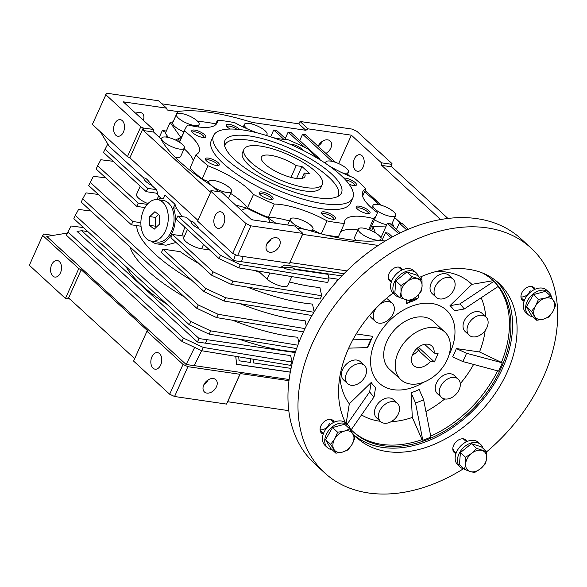 <?xml version="1.0" encoding="UTF-8"?>
<svg xmlns="http://www.w3.org/2000/svg" width="587" height="587" viewBox="0 0 587 587"><rect width="100%" height="100%" fill="white"/><g stroke="black" fill="none" stroke-linecap="round" stroke-linejoin="round"><path stroke-width="0.88" d="M260.591 146.112A42.917 13.193 -155.9 0 1 303.824 162.856A42.917 13.193 -155.9 0 1 322.322 184.362A42.917 13.193 -155.9 0 1 305.695 187.561A42.917 13.193 -155.9 0 1 262.462 170.817A42.917 13.193 -155.9 0 1 243.965 149.311A42.917 13.193 -155.9 0 1 260.591 146.112M296.23 165.651A23.847 7.33 24.1 0 0 270.614 155.32A23.847 7.33 24.1 0 0 261.376 157.096A23.847 7.33 24.1 0 0 271.656 169.049A23.847 7.33 24.1 0 0 295.672 178.353A23.847 7.33 24.1 0 0 304.91 176.57A23.847 7.33 24.1 0 0 304.249 173.018L309.965 173.855L301.945 166.488L296.23 165.651L290.983 177.384M301.821 178.448L304.249 173.018M296.589 178.47L301.945 166.488M444.748 331.948L433.221 321.353A32.424 22.717 132.6 0 0 386.738 341.641A32.424 22.717 132.6 0 0 389.342 369.113L400.87 379.701A32.424 22.717 -47.4 0 1 401.655 346.11A32.424 22.717 -47.4 0 1 435.407 327.656A32.424 22.717 -47.4 0 1 444.748 331.948A32.424 22.717 -47.4 0 1 443.963 365.547A32.424 22.717 -47.4 0 1 410.21 383.993A32.424 22.717 -47.4 0 1 400.87 379.701M361.988 155.716A8.372 5.393 98.3 0 1 363.705 165.453A8.372 5.393 98.3 0 1 357.52 171.272A8.372 5.393 98.3 0 1 355.48 170.259A8.372 5.393 98.3 0 1 353.756 160.522A8.372 5.393 98.3 0 1 359.941 154.704A8.372 5.393 98.3 0 1 361.988 155.716M266.784 244.045A8.372 5.863 -47.4 0 1 278.788 238.806A8.372 5.863 -47.4 0 1 279.463 245.902A8.372 5.863 -47.4 0 1 267.459 251.141A8.372 5.863 -47.4 0 1 266.784 244.045M122.323 120.673A8.372 5.393 98.3 0 1 124.04 130.409A8.372 5.393 98.3 0 1 117.855 136.235A8.372 5.393 98.3 0 1 115.815 135.223A8.372 5.393 98.3 0 1 114.098 125.486A8.372 5.393 98.3 0 1 120.284 119.66A8.372 5.393 98.3 0 1 122.323 120.673M222.561 212.787A8.372 5.393 98.3 0 1 224.278 222.524A8.372 5.393 98.3 0 1 218.093 228.35A8.372 5.393 98.3 0 1 216.053 227.338A8.372 5.393 98.3 0 1 214.336 217.601A8.372 5.393 98.3 0 1 220.521 211.775A8.372 5.393 98.3 0 1 222.561 212.787M318.117 146.273A8.372 5.863 -47.4 0 1 318.147 146.207A8.372 5.863 -47.4 0 1 330.151 140.968A8.372 5.863 -47.4 0 1 330.826 148.063A8.372 5.863 -47.4 0 1 325.88 153.412M135.707 113.269A8.372 5.863 -47.4 0 1 142.465 113.526A8.372 5.863 -47.4 0 1 143.294 120.247M59.324 261.516A8.372 5.393 98.3 0 1 61.041 271.253A8.372 5.393 98.3 0 1 54.855 277.071A8.372 5.393 98.3 0 1 52.815 276.059A8.372 5.393 98.3 0 1 51.091 266.322A8.372 5.393 98.3 0 1 57.277 260.503A8.372 5.393 98.3 0 1 59.324 261.516M159.561 353.631A8.372 5.393 98.3 0 1 161.278 363.368A8.372 5.393 98.3 0 1 155.093 369.186A8.372 5.393 98.3 0 1 153.053 368.174A8.372 5.393 98.3 0 1 151.329 358.437A8.372 5.393 98.3 0 1 157.514 352.618A8.372 5.393 98.3 0 1 159.561 353.631M203.784 384.889A8.372 5.863 -47.4 0 1 215.789 379.65A8.372 5.863 -47.4 0 1 216.456 386.738A8.372 5.863 -47.4 0 1 204.452 391.977A8.372 5.863 -47.4 0 1 203.784 384.889M218.467 191.655L212.516 186.189A131.62 40.452 -155.9 0 1 179.446 161.381A131.62 40.452 -155.9 0 1 160.816 138.686L153.589 132.038L143.485 130.563L209.64 191.362L211.386 190.621L197.599 221.16L232.687 253.401L237.574 255.661L289.552 263.262L302.892 233.435L250.92 225.841L237.574 255.661M374.939 209.075A12.4 3.808 -155.9 0 1 373.002 205.384A12.4 3.808 -155.9 0 1 381.66 205.369A12.4 3.808 -155.9 0 1 393.708 211.819A12.4 3.808 -155.9 0 1 395.638 215.51A12.4 3.808 -155.9 0 1 386.98 215.532A12.4 3.808 -155.9 0 1 374.939 209.075M326.093 163.758A12.4 3.808 -155.9 0 1 325.822 162.027A12.4 3.808 -155.9 0 1 334.48 162.012A12.4 3.808 -155.9 0 1 346.521 168.462A12.4 3.808 -155.9 0 1 348.458 172.152A12.4 3.808 -155.9 0 1 342.177 172.805M364.52 191.89A129.903 39.923 -155.9 0 1 373.31 199.433A129.903 39.923 -155.9 0 1 378.652 204.606M392.277 223.031A129.903 39.923 -155.9 0 1 393.4 225.804L393.143 226.377M304.271 229.209A12.4 3.808 -155.9 0 1 292.289 222.774A12.4 3.808 -155.9 0 1 290.352 219.083A12.4 3.808 -155.9 0 1 299.01 219.068A12.4 3.808 -155.9 0 1 311.059 225.518A12.4 3.808 -155.9 0 1 312.988 229.209A12.4 3.808 -155.9 0 1 308.131 230.126M358.312 229.018A12.4 3.808 -155.9 0 1 366.97 229.003A12.4 3.808 -155.9 0 1 379.011 235.453A12.4 3.808 -155.9 0 1 380.948 239.144A12.4 3.808 -155.9 0 1 372.29 239.166A12.4 3.808 -155.9 0 1 360.242 232.709A12.4 3.808 -155.9 0 1 358.312 229.018L354.607 237.302A12.4 3.808 24.1 0 0 356.001 240.472M163.692 141.731A12.4 3.808 -155.9 0 1 161.755 138.04A12.4 3.808 -155.9 0 1 170.413 138.026A12.4 3.808 -155.9 0 1 182.462 144.475A12.4 3.808 -155.9 0 1 184.391 148.166A12.4 3.808 -155.9 0 1 175.733 148.181A12.4 3.808 -155.9 0 1 163.692 141.731M211.071 185.265A12.4 3.808 -155.9 0 1 210.872 185.088A12.4 3.808 -155.9 0 1 208.935 181.398A12.4 3.808 -155.9 0 1 217.594 181.383A12.4 3.808 -155.9 0 1 229.642 187.833A12.4 3.808 -155.9 0 1 231.572 191.523A12.4 3.808 -155.9 0 1 213.558 187.15M176.445 114.406A12.4 3.808 -155.9 0 1 185.103 114.392A12.4 3.808 -155.9 0 1 197.151 120.841A12.4 3.808 -155.9 0 1 199.081 124.532A12.4 3.808 -155.9 0 1 190.423 124.547A12.4 3.808 -155.9 0 1 178.382 118.097A12.4 3.808 -155.9 0 1 176.445 114.406L172.739 122.69A12.4 3.808 24.1 0 0 174.677 126.381A12.4 3.808 24.1 0 0 183.878 131.818M247.347 128.891A12.4 3.808 -155.9 0 1 246.335 128.032A12.4 3.808 -155.9 0 1 244.405 124.341A12.4 3.808 -155.9 0 1 253.063 124.327A12.4 3.808 -155.9 0 1 265.104 130.776A12.4 3.808 -155.9 0 1 267.041 134.467A12.4 3.808 -155.9 0 1 265.94 135.318M204.012 137.556A6.34 1.952 24.1 0 0 204.049 137.483A6.34 1.952 24.1 0 0 203.058 135.597A6.34 1.952 24.1 0 0 196.902 132.302A6.34 1.952 24.1 0 0 192.47 132.31A6.34 1.952 24.1 0 0 192.448 132.383M217.594 165.556A6.34 1.952 24.1 0 0 217.63 165.49A6.34 1.952 24.1 0 0 216.64 163.604A6.34 1.952 24.1 0 0 210.484 160.302A6.34 1.952 24.1 0 0 206.052 160.31A6.34 1.952 24.1 0 0 206.03 160.383M271.348 199.433A6.34 1.952 24.1 0 0 271.385 199.367A6.34 1.952 24.1 0 0 270.394 197.474A6.34 1.952 24.1 0 0 264.231 194.18A6.34 1.952 24.1 0 0 259.806 194.187A6.34 1.952 24.1 0 0 259.777 194.26M333.783 219.34A6.34 1.952 24.1 0 0 333.82 219.267A6.34 1.952 24.1 0 0 332.829 217.381A6.34 1.952 24.1 0 0 326.673 214.086A6.34 1.952 24.1 0 0 322.248 214.094A6.34 1.952 24.1 0 0 322.219 214.167M368.328 213.617A6.34 1.952 24.1 0 0 368.365 213.543A6.34 1.952 24.1 0 0 367.374 211.658A6.34 1.952 24.1 0 0 361.218 208.356A6.34 1.952 24.1 0 0 356.793 208.37A6.34 1.952 24.1 0 0 356.764 208.444M354.746 185.609A6.34 1.952 24.1 0 0 354.783 185.543A6.34 1.952 24.1 0 0 353.8 183.658A6.34 1.952 24.1 0 0 345.501 179.871M272.757 137.534A51.502 15.827 24.1 0 0 287.601 139.552A104.912 32.248 -155.9 0 1 308.366 149.157A51.502 15.827 24.1 0 0 313.209 154.293A51.502 15.827 24.1 0 0 319.944 159.781M328.911 165.71A51.502 15.827 24.1 0 0 353.836 177.817A104.912 32.248 -155.9 0 1 360.33 183.415A104.912 32.248 -155.9 0 1 365.87 188.875L362.605 196.168M365.87 188.875A51.502 15.827 24.1 0 0 362.715 191.839A51.502 15.827 24.1 0 0 370.749 207.174A51.502 15.827 24.1 0 0 377.36 212.56A104.912 32.248 -155.9 0 1 376.685 214.644A104.912 32.248 -155.9 0 1 373.611 218.591L368.695 229.59M239.716 129.558A7.631 2.348 24.1 0 0 239.085 128.898A7.631 2.348 24.1 0 0 230.574 124.62A7.631 2.348 24.1 0 0 226.406 125.794A7.631 2.348 24.1 0 0 227.536 127.203A7.631 2.348 24.1 0 0 230.104 129.045M192.984 132.933A7.631 2.348 24.1 0 0 205.046 137.417A7.631 2.348 24.1 0 0 204.533 134.621A7.631 2.348 24.1 0 0 196.029 130.343A7.631 2.348 24.1 0 0 191.861 131.517A7.631 2.348 24.1 0 0 192.984 132.933M206.565 160.933A7.631 2.348 24.1 0 0 218.628 165.417A7.631 2.348 24.1 0 0 218.115 162.621A7.631 2.348 24.1 0 0 209.61 158.343A7.631 2.348 24.1 0 0 205.443 159.525A7.631 2.348 24.1 0 0 206.565 160.933M260.32 194.811A7.631 2.348 24.1 0 0 272.375 199.294A7.631 2.348 24.1 0 0 271.869 196.498A7.631 2.348 24.1 0 0 263.358 192.22A7.631 2.348 24.1 0 0 259.197 193.394A7.631 2.348 24.1 0 0 260.32 194.811M322.762 214.717A7.631 2.348 24.1 0 0 334.817 219.2A7.631 2.348 24.1 0 0 334.311 216.405A7.631 2.348 24.1 0 0 325.8 212.127A7.631 2.348 24.1 0 0 321.632 213.301A7.631 2.348 24.1 0 0 322.762 214.717M357.307 208.994A7.631 2.348 24.1 0 0 369.362 213.477A7.631 2.348 24.1 0 0 368.856 210.682A7.631 2.348 24.1 0 0 360.345 206.404A7.631 2.348 24.1 0 0 356.177 207.578A7.631 2.348 24.1 0 0 357.307 208.994M349.067 184.201A7.631 2.348 24.1 0 0 355.781 185.47A7.631 2.348 24.1 0 0 355.274 182.674A7.631 2.348 24.1 0 0 343.799 178.074M302.599 150.111A7.631 2.348 24.1 0 0 301.52 148.797A7.631 2.348 24.1 0 0 289.956 144.211M213.492 135.678L211.269 140.653A76.303 23.451 24.1 0 0 223.17 163.362A76.303 23.451 24.1 0 0 297.301 203.065A76.303 23.451 24.1 0 0 350.571 202.963L352.794 197.988A76.303 23.451 -155.9 0 1 299.524 198.098A76.303 23.451 -155.9 0 1 225.393 158.395A76.303 23.451 -155.9 0 1 213.492 135.678A76.303 23.451 -155.9 0 1 266.769 135.575A76.303 23.451 -155.9 0 1 340.893 175.278A76.303 23.451 -155.9 0 1 352.794 197.988M331.508 173.906A63.902 19.642 -155.9 0 1 339.418 195.478A63.902 19.642 -155.9 0 1 292.179 191.487A63.902 19.642 -155.9 0 1 234.778 159.767A63.902 19.642 -155.9 0 1 224.285 143.976A63.902 19.642 -155.9 0 1 264.832 139.295A63.902 19.642 -155.9 0 1 331.508 173.906M337.584 196.601A61.995 19.055 24.1 0 0 328.581 177.01A61.995 19.055 24.1 0 0 266.454 144.167A61.995 19.055 24.1 0 0 224.674 146.09M322.322 184.362L320.84 187.671A42.917 13.193 -155.9 0 1 290.873 187.73A42.917 13.193 -155.9 0 1 249.174 165.402A42.917 13.193 -155.9 0 1 242.482 152.62L243.965 149.311M236.884 129.279A6.34 1.952 24.1 0 0 230.911 126.418A6.34 1.952 24.1 0 0 227.022 126.579A6.34 1.952 24.1 0 0 226.993 126.66M207.292 380.471A104.912 32.248 24.1 0 0 207.761 380.655M175.131 157.25A12.4 3.808 24.1 0 0 180.686 156.45L184.391 148.166M374.411 219.743A12.4 3.808 24.1 0 0 386.767 224.667M391.133 224.528A12.4 3.808 24.1 0 0 391.933 223.794L395.638 215.51M208.216 379.833A8.372 5.863 -47.4 0 1 204.005 384.419M318.374 145.745A8.372 5.863 132.6 0 0 322.586 141.159M267.004 243.576A8.372 5.863 132.6 0 0 271.216 238.997M343.982 273.74L284.614 265.06L281.276 267.048L285.392 267.65C290.316 267.298 293.353 267.745 294.505 268.985L341.883 275.912M219.017 258.588L176.283 219.318L177.766 216.009L220.499 255.272L219.017 258.588L238.858 267.899L327.59 282.494L329.072 279.185L328.052 274.349L294.784 269.484A12.4 3.808 -155.9 0 1 283.264 267.797L241.499 261.692M220.499 255.272L240.34 264.583L238.858 267.899M240.34 264.583L329.072 279.185M285.216 267.584L283.264 267.797M294.784 269.484L294.586 268.956M107.788 143.954L103.488 152.422L146.214 191.685L157.764 193.372L156.362 189.638L151.74 185.389A12.4 3.808 -155.9 0 1 143.874 178.162L109.248 146.346L100.355 131.789M104.97 149.105L147.697 188.368L146.214 191.685M328.793 277.871L338.699 279.324M291.79 276.609L287.791 285.546A12.4 3.808 -155.9 0 1 279.133 285.561A12.4 3.808 -155.9 0 1 267.085 279.111L259.872 272.478L260.334 271.436M259.872 272.478A110.635 34.002 -155.9 0 1 254.758 270.512M209.632 249.967L201.568 248.785A12.4 3.808 -155.9 0 1 189.08 243.95A12.4 3.808 -155.9 0 1 183.738 237.735L187.407 229.539M213.081 271.84L172.395 234.448L170.912 237.764L211.599 275.156L213.081 271.84L232.929 281.151L231.447 284.468L320.179 299.062L321.661 295.753L232.929 281.151M211.599 275.156L231.447 284.468M113.159 161.308L100.803 159.737L96.077 168.99L136.764 206.382L144.952 207.578M97.559 165.673L138.246 203.065L136.764 206.382M98.337 194.444L85.981 192.874L82.738 198.817L198.259 304.976L218.1 314.294L304.983 328.588M198.259 304.976L196.777 308.292L81.255 202.126L82.738 198.817M196.777 308.292L216.618 317.604L218.1 314.294M216.618 317.604L303.413 331.882M204.188 291.724L161.462 252.461L162.944 249.145L205.67 288.408L204.188 291.724L224.029 301.036L311.99 315.505M205.67 288.408L225.511 297.726L224.029 301.036M225.511 297.726L313.92 312.269M105.748 177.876L93.392 176.305L88.666 185.558L131.393 224.821L141.027 226.23M90.149 182.249L132.875 221.512L131.393 224.821M90.919 211.012L78.57 209.449L75.327 215.385L190.848 321.551L210.689 330.863L297.844 345.2M190.848 321.551L189.366 324.86L73.845 218.702L75.327 215.385M189.366 324.86L209.207 334.179L210.689 330.863M209.207 334.179L296.633 348.561M83.508 227.587L71.159 226.017L67.909 231.953L183.438 338.119L203.278 347.431L292.01 362.032L290.653 355.597L205.421 343.131M183.438 338.119L181.955 341.429L66.426 235.27L67.909 231.953M181.955 341.429L201.796 350.747L203.278 347.431M201.796 350.747L290.528 365.341L292.01 362.032M250.223 358.708L250.605 362.48M157.558 199.646A22.893 14.741 98.3 0 1 163.428 198.582L164.976 195.111L174.999 204.327L173.451 207.791A22.893 14.741 98.3 0 1 172.314 232.474A22.893 14.741 98.3 0 1 157.045 243.906A22.893 14.741 98.3 0 1 151.49 241.169M161.403 198.553L156.105 193.13M147.953 203.608A12.4 3.808 -155.9 0 1 136.558 194.378L140.22 186.182M147.697 188.368L156.362 189.638M151.74 185.389C147.902 179.747 145.275 177.34 143.874 178.162M235.416 254.663L233.545 260.569L198.92 228.747A12.4 3.808 -155.9 0 1 191.054 221.519L186.431 217.271L177.766 216.009M198.92 228.747C195.082 223.104 192.463 220.697 191.054 221.519M182.073 216.632L176.474 208.231L173.451 207.791M176.474 208.231L174.999 204.327M344.055 273.667L284.651 264.979L281.276 267.048M233.545 260.569L241.484 261.729L243.15 256.475M207.116 339.734L199.081 338.56L81.703 230.698L77.08 231.454L197.364 341.994L205.399 343.168L207.064 339.69L295.283 352.589M291.057 368.394L253.533 362.905L253.158 359.193M250.267 358.723L250.649 362.487L239.1 360.792L238.696 356.815M197.364 341.994L199.081 338.56M81.703 230.698L87.874 231.601M336.212 282.098L337.525 279.148M289.406 281.929A110.635 34.002 24.1 0 0 319.922 287.513L321.661 295.753M172.395 234.448L184.421 236.209M184.839 227.176L181.86 235.835M176.034 242.468L165.996 245.219L157.045 243.906M138.246 203.065L147.242 204.379M160.112 197.364L159.415 198.927M306.238 326.064L305.093 320.656A110.635 34.002 24.1 0 1 239.936 303.655M136.734 225.606A110.635 34.002 24.1 0 0 191.949 280.476M199.367 263.908A110.635 34.002 24.1 0 1 180.231 251.669L162.944 249.145M247.347 287.087A110.635 34.002 24.1 0 0 312.504 304.081L314.155 311.888M140.873 222.678L132.875 221.512M144.255 207.475A110.635 34.002 24.1 0 0 144.145 209.045M298.827 342.625L297.682 337.224A110.635 34.002 24.1 0 1 232.518 320.223M130.043 246.966A110.635 34.002 24.1 0 0 184.538 297.044M235.754 356.331L236.568 364.322L290.301 372.18M235.805 356.338L236.568 364.322M236.605 364.241L290.323 372.092M67.424 233.046L46.799 236.444L186.13 364.483L194.165 365.657L201.649 350.681M126.066 266.689A110.635 34.002 24.1 0 0 167.068 304.374M238.689 339.029A110.635 34.002 24.1 0 0 295.577 351.679M194.664 347.401L186.13 364.483M194.187 365.62L289.134 379.503M378.219 245.439L302.591 234.382L302.892 233.435L294.872 226.068L251.559 219.736L221.49 192.103L211.386 190.621M302.591 234.382L289.552 263.262M391.573 164.514L391.991 163.582L391.551 164.294L391.808 166.869L447.94 218.452M197.951 220.367L129.881 157.808L143.221 127.981L140.777 126.851L127.438 156.678L92.35 124.437L106.577 93.194L158.549 100.788L166.569 108.162L123.255 101.83L153.324 129.463L143.221 127.981L143.485 130.563M129.881 157.808L127.438 156.678M289.993 262.55L346.858 270.864M146.941 331.251L133.594 361.078L169.68 394.237L183.027 364.417L146.941 331.251L147.381 330.54L81.226 269.749L68.62 297.917L65.436 298.438L78.775 268.611L42.69 235.453L43.577 234.03L53.035 235.416M288.98 380.677L240.332 373.567L239.892 374.279L187.913 366.677L183.027 364.417M240.332 373.567L226.553 404.105L239.892 374.279M161.836 103.811L298.856 123.842L300.038 121.48L352.017 129.074L356.903 131.341L391.991 163.582M81.226 269.749L78.775 268.611M381.954 240.567L385.468 232.709L388.352 233.134L392.446 236.891M380.875 237.83L387.376 223.309L390.26 223.728L400.239 232.892M396.474 229.444L399.307 223.119L402.19 223.537L408.376 229.216M250.92 225.841L246.026 223.574L232.687 253.401M246.026 223.574L210.938 191.333M440.624 219.538L381.704 165.395L391.808 166.869M391.551 164.294L381.44 162.812L351.371 135.179L308.058 128.846L305.871 130.292L252.146 122.441L251.5 123.886M381.704 165.395L381.44 162.812M140.777 126.851L105.689 94.61M153.589 132.038L153.324 129.463M308.058 128.846L300.038 121.48M298.856 123.842L305.871 130.292M173.092 121.817L177.685 111.552L167.273 110.026L166.569 108.162M134.694 358.628L68.62 297.917M226.553 404.105L174.574 396.504L187.913 366.677M174.574 396.504L169.68 394.237M227.734 401.735L288.797 410.665M69.904 299.091L65.436 298.438L29.35 265.28L42.69 235.453M390.92 237.728L385.468 232.709M398.654 233.67L387.376 223.309M406.718 229.928L399.307 223.119M400.738 223.324L394.647 217.726M380.978 205.164L365.107 190.577M349.177 175.939L347.467 174.368M385.197 241.037L380.449 240.347A131.62 40.452 -155.9 0 1 305.988 229.458L297.161 228.167M270.651 136.822L273.703 129.998L283.888 139.368M286.493 139.523L276.587 130.424L273.703 129.998M285.311 138.437L288.136 132.112L304.712 147.344M319.02 159.092L320.091 159.246L291.027 132.537L288.136 132.112M332.132 161.381L302.576 134.225L305.46 134.643L335.669 162.408M299.744 140.55L302.576 134.225M347.533 174.207L349.625 176.129M365.18 190.423L381.337 205.274M394.721 217.572L401.031 223.368M338.662 163.597L351.371 135.179M177.685 111.552A131.62 40.452 -155.9 0 1 252.146 122.441M319.878 159.73L320.091 159.246M166.363 137.087L167.024 135.604M165.673 132.508L162.35 130.49L166.312 131.07M162.35 130.49L159.304 137.292M380.288 236.825L381.337 236.796M375.122 232.643A111.589 34.295 24.1 0 0 375.137 232.247L373.134 226.582A106.819 32.835 -155.9 0 1 371.358 230.684M250.422 218.687A111.589 34.295 24.1 0 0 253.129 219.964M177.641 141.129A106.819 32.835 -155.9 0 1 180.664 137.49L175.66 139.911A111.589 34.295 24.1 0 0 175.484 140.022M181.148 137.916L170.157 122.47L165.343 133.242L168.344 137.461M371.322 226.641L373.134 226.582M393.4 225.804L392.549 225.834M386.158 226.024L371.395 226.472M276.044 223.317L268.53 218.247A106.819 32.835 -155.9 0 1 246.569 208.077L235.438 204.914M269.8 222.4L268.53 218.247M241.308 210.307L246.569 208.077M180.664 137.49L181.075 138.077M170.157 122.47A129.903 39.923 -155.9 0 1 173.136 121.81M197.562 121.238A129.903 39.923 -155.9 0 1 215.803 123.872M369.597 229.935A104.912 32.248 24.1 0 0 370.683 228.064L376.685 214.644M357.894 229.95A51.502 15.827 24.1 0 0 340.665 231.762M325.697 235.013A104.912 32.248 24.1 0 0 338.457 236.686L344.386 223.434A104.912 32.248 -155.9 0 1 327.054 220.903L321.25 233.883M320.01 233.553A51.502 15.827 24.1 0 0 312.695 229.862M289.501 220.991A51.502 15.827 24.1 0 0 268.31 217.315L274.239 204.063A104.912 32.248 -155.9 0 1 253.474 194.451L247.545 207.703A104.912 32.248 24.1 0 0 249.475 208.671M266.315 216.464A104.912 32.248 24.1 0 0 268.31 217.315M249.402 208.833A104.912 32.248 24.1 0 0 266.241 216.632M247.545 207.703A51.502 15.827 24.1 0 0 230.706 193.468M208.759 181.794A51.502 15.827 24.1 0 0 202.075 179.05L208.003 165.791A104.912 32.248 -155.9 0 1 195.97 154.733L190.041 167.992A104.912 32.248 24.1 0 0 202.075 179.05M193.306 160.699A51.502 15.827 24.1 0 0 184.127 148.76M206.749 380.919A51.502 15.827 -155.9 0 1 207.49 381.066M195.97 154.733A51.502 15.827 24.1 0 0 199.125 151.769A51.502 15.827 24.1 0 0 184.487 131.048A104.912 32.248 -155.9 0 1 185.154 128.964A104.912 32.248 -155.9 0 1 188.229 125.024A51.502 15.827 24.1 0 0 217.043 122.947A51.502 15.827 24.1 0 0 217.454 120.181A104.912 32.248 -155.9 0 1 234.785 122.712A51.502 15.827 24.1 0 0 257.311 132.897M373.611 218.591A51.502 15.827 24.1 0 0 344.804 220.661A51.502 15.827 24.1 0 0 344.386 223.434M327.054 220.903A51.502 15.827 24.1 0 0 274.239 204.063M253.474 194.451A51.502 15.827 24.1 0 0 208.003 165.791M179.483 142.23L184.487 131.048M215.253 125.104L217.454 120.181M151.541 241.176L157.323 242.02A20.985 13.516 -81.7 0 0 159.561 242.057A20.985 13.516 -81.7 0 0 173.935 221.497A20.985 13.516 -81.7 0 0 163.391 200.497L157.617 199.653A20.985 13.516 -81.7 0 0 155.372 199.617A20.985 13.516 -81.7 0 0 141.005 220.176A20.985 13.516 -81.7 0 0 151.541 241.176A20.985 13.516 -81.7 0 0 153.787 241.213A20.985 13.516 -81.7 0 0 168.161 220.653A20.985 13.516 -81.7 0 0 157.617 199.653M154.249 229.15L159.393 224.241L159.723 215.51L154.917 211.68L149.766 216.588L149.436 225.32L154.249 229.15M158.549 214.571L155.548 217.432L155.21 226.164L156.391 227.103M155.21 226.164L149.436 225.32M155.548 217.432L149.766 216.588M418.399 347.24L434.38 361.93L438.085 353.645L434.101 353.066A13.354 9.355 132.6 0 0 431.841 345.992A13.354 9.355 132.6 0 0 427.996 344.224A13.354 9.355 132.6 0 0 414.099 351.826A13.354 9.355 132.6 0 0 413.776 365.657A13.354 9.355 132.6 0 0 417.621 367.425A13.354 9.355 132.6 0 0 430.396 361.35L418.37 350.292A13.354 9.355 132.6 0 1 412.39 355.091M434.101 353.066L424.606 344.342M416.983 348.429L419.133 350.41L418.37 350.292M430.396 361.35L434.38 361.93M354.636 435.539A104.912 73.485 132.6 0 0 382.548 447.419A104.912 73.485 132.6 0 0 490.549 389.526A104.912 73.485 132.6 0 0 496.492 281.18M352.582 433.279A104.912 73.485 132.6 0 0 356.83 437.682A104.912 73.485 132.6 0 0 387.053 451.564A104.912 73.485 132.6 0 0 496.264 391.874A104.912 73.485 132.6 0 0 498.811 283.183A104.912 73.485 132.6 0 0 468.587 269.301A104.912 73.485 132.6 0 0 419.323 277.424M393.085 293.045A104.912 73.485 132.6 0 0 345.618 422.904M463.378 468.8A152.598 106.893 -47.4 0 1 368.526 492.985A152.598 106.893 -47.4 0 1 324.567 472.792A152.598 106.893 -47.4 0 1 328.258 314.698A152.598 106.893 -47.4 0 1 487.115 227.873A152.598 106.893 -47.4 0 1 531.074 248.074A152.598 106.893 -47.4 0 1 486.586 451.858M531.074 248.074L521.051 238.858A152.598 106.893 132.6 0 0 477.092 218.665A152.598 106.893 132.6 0 0 318.235 305.482A152.598 106.893 132.6 0 0 314.544 463.583L324.567 472.792M352.868 431.43A103.004 72.15 132.6 0 0 381.785 444.381A103.004 72.15 132.6 0 0 422.068 439.619L412.323 417.445L411.047 392.74A55.317 38.749 132.6 0 0 419.147 389.511L423.631 399.725L430.895 437.051A103.004 72.15 132.6 0 1 422.794 440.279L422.068 439.619M482.463 272.977A103.004 72.15 -47.4 0 1 493.007 280.447A103.004 72.15 -47.4 0 1 490.512 387.156A103.004 72.15 -47.4 0 1 383.289 445.76A103.004 72.15 -47.4 0 1 353.609 432.127A103.004 72.15 -47.4 0 1 350.27 428.759M345.875 423.139A103.004 72.15 -47.4 0 1 345.281 422.251M462.798 361.548A63.227 44.289 132.6 0 0 464.787 357.424A63.227 44.289 132.6 0 0 466.504 353.264L502.259 362.81A103.004 72.15 132.6 0 1 500.491 366.97A103.004 72.15 132.6 0 1 498.554 371.094L462.798 361.548L452.643 356.859A55.317 38.749 132.6 0 0 454.654 352.736A55.317 38.749 132.6 0 0 456.348 348.568L479.506 351.958A85.834 60.123 132.6 0 0 485.185 330.496M466.504 353.264L456.348 348.568M380.611 421.561L376.597 417.878A12.4 8.688 -47.4 0 1 376.898 405.037A12.4 8.688 -47.4 0 1 389.805 397.979A12.4 8.688 -47.4 0 1 393.378 399.622L397.392 403.306A12.4 8.688 -47.4 0 1 397.091 416.154A12.4 8.688 -47.4 0 1 384.184 423.205A12.4 8.688 -47.4 0 1 380.611 421.561A12.4 8.688 -47.4 0 1 380.912 408.721A12.4 8.688 -47.4 0 1 393.818 401.662A12.4 8.688 -47.4 0 1 397.392 403.306M386.422 298.423A12.4 8.688 -47.4 0 1 388.183 299.561L392.197 303.244A12.4 8.688 -47.4 0 1 391.896 316.092A12.4 8.688 -47.4 0 1 378.989 323.144A12.4 8.688 -47.4 0 1 375.416 321.507A12.4 8.688 -47.4 0 1 375.929 308.344M380.295 303.978A12.4 8.688 -47.4 0 1 388.623 301.608A12.4 8.688 -47.4 0 1 392.197 303.244M469.189 335.214L465.183 331.53A12.4 8.688 -47.4 0 1 465.484 318.69A12.4 8.688 -47.4 0 1 478.39 311.631A12.4 8.688 -47.4 0 1 481.956 313.275L485.97 316.958A12.4 8.688 -47.4 0 1 485.669 329.806A12.4 8.688 -47.4 0 1 472.762 336.857A12.4 8.688 -47.4 0 1 469.189 335.214A12.4 8.688 -47.4 0 1 469.49 322.373A12.4 8.688 -47.4 0 1 482.397 315.314A12.4 8.688 -47.4 0 1 485.97 316.958M423.843 382.144A49.594 34.743 -47.4 0 1 393.517 389.695A49.594 34.743 -47.4 0 1 379.224 383.135A49.594 34.743 -47.4 0 1 380.427 331.75A49.594 34.743 -47.4 0 1 432.054 303.53A49.594 34.743 -47.4 0 1 446.34 310.097A49.594 34.743 -47.4 0 1 449.121 354.636M436.2 297.293L432.193 293.61A12.4 8.688 -47.4 0 1 432.487 280.762A12.4 8.688 -47.4 0 1 445.394 273.711A12.4 8.688 -47.4 0 1 448.967 275.347L452.981 279.038A12.4 8.688 -47.4 0 1 452.68 291.878A12.4 8.688 -47.4 0 1 439.773 298.937A12.4 8.688 -47.4 0 1 436.2 297.293A12.4 8.688 -47.4 0 1 436.501 284.446A12.4 8.688 -47.4 0 1 449.407 277.394A12.4 8.688 -47.4 0 1 452.981 279.038M347.621 383.641L343.608 379.958A12.4 8.688 -47.4 0 1 343.909 367.11A12.4 8.688 -47.4 0 1 356.815 360.058A12.4 8.688 -47.4 0 1 360.389 361.695L364.402 365.385A12.4 8.688 -47.4 0 1 364.101 378.226A12.4 8.688 -47.4 0 1 351.195 385.285A12.4 8.688 -47.4 0 1 347.621 383.641A12.4 8.688 -47.4 0 1 347.922 370.793A12.4 8.688 -47.4 0 1 360.829 363.742A12.4 8.688 -47.4 0 1 364.402 365.385M441.395 397.355L437.388 393.664A12.4 8.688 -47.4 0 1 437.689 380.824A12.4 8.688 -47.4 0 1 450.596 373.765A12.4 8.688 -47.4 0 1 454.162 375.409L458.176 379.092A12.4 8.688 -47.4 0 1 457.875 391.94A12.4 8.688 -47.4 0 1 444.968 398.991A12.4 8.688 -47.4 0 1 441.395 397.355A12.4 8.688 -47.4 0 1 441.695 384.507A12.4 8.688 -47.4 0 1 454.602 377.456A12.4 8.688 -47.4 0 1 458.176 379.092M535.139 289.222A8.585 6.009 132.6 0 0 534.053 287.659A8.585 6.009 132.6 0 0 531.58 286.522A8.585 6.009 132.6 0 0 522.643 291.401A8.585 6.009 132.6 0 0 522.437 300.295A8.585 6.009 132.6 0 0 524.088 301.248M402.425 269.822A8.585 6.009 132.6 0 0 401.339 268.252A8.585 6.009 132.6 0 0 398.867 267.114A8.585 6.009 132.6 0 0 389.929 272.001A8.585 6.009 132.6 0 0 389.724 280.894A8.585 6.009 132.6 0 0 391.375 281.841M334.289 422.134A8.585 6.009 132.6 0 0 333.203 420.563A8.585 6.009 132.6 0 0 330.73 419.434A8.585 6.009 132.6 0 0 321.793 424.313A8.585 6.009 132.6 0 0 321.588 433.206A8.585 6.009 132.6 0 0 323.239 434.153M467.003 441.541A8.585 6.009 132.6 0 0 465.917 439.971A8.585 6.009 132.6 0 0 463.444 438.834A8.585 6.009 132.6 0 0 454.514 443.721A8.585 6.009 132.6 0 0 454.301 452.614A8.585 6.009 132.6 0 0 455.96 453.56M411.047 392.74L415.523 402.953A63.227 44.289 132.6 0 0 423.631 399.725M479.506 351.958L502.259 362.81M471.86 284.357L493.168 280.667L493.894 281.327A103.004 72.15 132.6 0 1 498.29 286.383L464.207 309.019L454.389 310.736A55.317 38.749 132.6 0 0 449.987 305.68L471.86 284.357A85.834 60.123 132.6 0 0 436.346 271.465M464.207 309.019A63.227 44.289 132.6 0 0 459.812 303.963L449.987 305.68M459.812 303.963L493.894 281.327M421.444 276.514L421.077 279.038M418.854 294.373L418.34 297.903L414.525 300.493A55.317 38.749 132.6 0 0 406.424 303.721L406.226 300.001M418.34 297.903A63.227 44.289 132.6 0 0 410.24 301.131L406.424 303.721M410.24 301.131L410.306 300.676M352.846 339.851L371.072 339.308L372.928 336.373A55.317 38.749 132.6 0 0 369.216 344.657L367.367 347.592L348.715 348.15M356.236 333.93L372.928 336.373M371.072 339.308A63.227 44.289 132.6 0 0 367.367 347.592M339.888 376.428A85.834 60.123 132.6 0 0 349.309 403.819L346.044 424.085M346.763 424.753L369.663 391.837L371.182 382.497A55.317 38.749 132.6 0 0 375.585 387.552L374.058 396.893L351.165 429.809M349.309 403.819L371.182 382.497M369.663 391.837A63.227 44.289 132.6 0 0 374.058 396.893M375.416 321.507L371.402 317.824A12.4 8.688 -47.4 0 1 369.715 315.234M425.927 411.524A85.834 60.123 132.6 0 0 444.741 398.955M460.289 383.634A85.834 60.123 132.6 0 0 473.599 364.432M485.676 316.687A85.834 60.123 132.6 0 0 481.142 297.77M361.519 414.921A85.834 60.123 132.6 0 0 380.325 421.297M391.103 421.701A85.834 60.123 132.6 0 0 412.323 417.445M422.794 440.279L415.523 402.953M430.719 436.148A103.004 72.15 132.6 0 0 497.629 370.852M501.54 362.15A103.004 72.15 132.6 0 0 498.143 286.485M493.168 280.667A103.004 72.15 132.6 0 0 492.251 279.757M453.443 449.246A7.631 5.342 -47.4 0 1 452.819 449.158A7.631 5.342 -47.4 0 0 453.472 449.268M476.549 448.38L471.625 453.362L465.535 457.273L465.616 463.855L464.53 469.373L470.121 471.508L474.545 472.572L480.636 468.661L485.559 463.679L486.645 458.168L486.564 451.579L476.549 448.38L471.442 443.677L481.45 446.883L486.564 451.579M464.53 469.373L459.423 464.669L460.428 452.57L471.442 443.677M460.428 452.57L465.535 457.273M470.121 471.508A12.4 8.688 -47.4 0 1 465.616 463.855A12.4 8.688 -47.4 0 1 471.625 453.362A12.4 8.688 -47.4 0 1 482.14 450.515A12.4 8.688 132.6 0 1 486.645 458.168A12.4 8.688 -47.4 0 1 480.636 468.661A12.4 8.688 -47.4 0 1 470.121 471.508M464.09 468.962A15.262 10.691 -47.4 0 1 460.113 467.017A15.262 10.691 -47.4 0 1 460.479 451.205A15.262 10.691 -47.4 0 1 476.365 442.525A15.262 10.691 -47.4 0 1 480.76 444.542A15.262 10.691 -47.4 0 1 483.042 448.343M460.113 467.017L457.809 464.897A15.262 10.691 -47.4 0 1 458.176 449.084A15.262 10.691 -47.4 0 1 474.061 440.404A15.262 10.691 -47.4 0 1 478.456 442.422L480.76 444.542M329.322 423.667A7.631 5.342 -47.4 0 1 320.098 429.772A7.631 5.342 -47.4 0 0 329.292 423.645M388.887 277.556A7.631 5.342 -47.4 0 1 388.234 277.46M388.865 277.534A7.631 5.342 -47.4 0 1 388.234 277.438M530.142 290.734A7.631 5.342 -47.4 0 1 520.948 296.846M530.171 290.756A7.631 5.342 -47.4 0 1 520.948 296.861M332.059 449.664A15.262 10.691 -47.4 0 1 327.392 447.61A15.262 10.691 -47.4 0 1 326.174 434.688A15.262 10.691 -47.4 0 1 348.047 425.135A15.262 10.691 -47.4 0 1 350.586 430.154M327.392 447.61L325.088 445.489A15.262 10.691 -47.4 0 1 323.863 432.568A15.262 10.691 -47.4 0 1 345.743 423.022L348.047 425.135M399.512 297.249A15.262 10.691 -47.4 0 1 395.528 295.298A15.262 10.691 -47.4 0 1 395.895 279.485A15.262 10.691 -47.4 0 1 411.781 270.805A15.262 10.691 -47.4 0 1 416.176 272.823A15.262 10.691 -47.4 0 1 418.458 276.631M395.528 295.298L393.224 293.177A15.262 10.691 -47.4 0 1 393.591 277.372A15.262 10.691 -47.4 0 1 409.477 268.685A15.262 10.691 -47.4 0 1 413.872 270.71L416.176 272.823M532.901 316.753A15.262 10.691 -47.4 0 1 528.241 314.698A15.262 10.691 -47.4 0 1 527.016 301.777A15.262 10.691 -47.4 0 1 548.896 292.231A15.262 10.691 -47.4 0 1 551.435 297.249M528.241 314.698L525.937 312.585A15.262 10.691 -47.4 0 1 524.712 299.656A15.262 10.691 -47.4 0 1 546.592 290.11L548.896 292.231M354.974 437.785L349.771 428.95L344.283 431.129L337.635 432.237L334.744 438.834L330.694 444.359L335.896 453.193L342.544 452.085L348.032 449.906L352.083 444.381L354.974 437.785M335.896 453.193L330.782 448.497L325.58 439.656L332.521 427.541L344.657 424.254L349.771 428.95M325.58 439.656L330.694 444.359M332.521 427.541L337.635 432.237M334.744 438.834A12.4 8.688 -47.4 0 1 344.283 431.129A12.4 8.688 -47.4 0 1 352.956 433.903A12.4 8.688 -47.4 0 1 352.083 444.381A12.4 8.688 132.6 0 1 342.544 452.085A12.4 8.688 -47.4 0 1 333.878 449.312A12.4 8.688 -47.4 0 1 334.744 438.834M409.961 300.86L416.051 296.949L420.974 291.966L422.06 286.449L421.98 279.867L411.971 276.66L407.04 281.643L400.958 285.553L401.031 292.135L399.952 297.653L409.961 300.86M400.958 285.553L395.843 280.857L394.838 292.957L399.952 297.653M395.843 280.857L406.857 271.964L411.971 276.66M406.857 271.964L416.865 275.171L421.98 279.867M417.555 278.796A12.4 8.688 -47.4 0 1 422.06 286.449A12.4 8.688 -47.4 0 1 416.051 296.949A12.4 8.688 -47.4 0 1 405.536 299.788A12.4 8.688 132.6 0 1 401.031 292.135A12.4 8.688 -47.4 0 1 407.04 281.643A12.4 8.688 -47.4 0 1 417.555 278.796M531.543 311.448L536.745 320.282L543.393 319.174L548.882 317.002L552.932 311.477L555.823 304.88L550.621 296.046L545.132 298.218L538.477 299.326L535.593 305.922L531.543 311.448L526.429 306.752L533.37 294.63L538.477 299.326M536.745 320.282L531.631 315.586L526.429 306.752M533.37 294.63L545.506 291.343L550.621 296.046M552.932 311.477A12.4 8.688 -47.4 0 1 543.393 319.174A12.4 8.688 -47.4 0 1 534.72 316.4A12.4 8.688 -47.4 0 1 535.593 305.922A12.4 8.688 132.6 0 1 545.132 298.218A12.4 8.688 -47.4 0 1 553.805 300.999A12.4 8.688 -47.4 0 1 552.932 311.477M267.085 279.111L269.822 272.992M201.568 248.785L203.55 244.368M158.615 195.985L157 199.587M371.784 208.106L373.002 205.384M325.286 163.215L325.822 162.027M287.696 225.019L290.352 219.083M161.168 139.361L161.755 138.04M208.077 183.32L208.935 181.398M243.216 127.005L244.405 124.341M266.571 135.516L267.041 134.467M198.017 126.917L199.081 124.532M228.453 198.501L231.572 191.523M380.405 240.354L380.948 239.144M312.049 231.307L312.988 229.209M347.152 175.073L348.458 172.152M179.277 142.098L185.154 128.964M463.246 438.812L466.474 441.776M452.922 450.046L456.15 453.017M330.532 419.404L333.761 422.376M320.209 430.638L323.437 433.61M388.337 278.326L391.566 281.298M398.661 267.092L401.897 270.064M521.051 297.734L524.286 300.698M531.382 286.493L534.61 289.464"/></g></svg>
